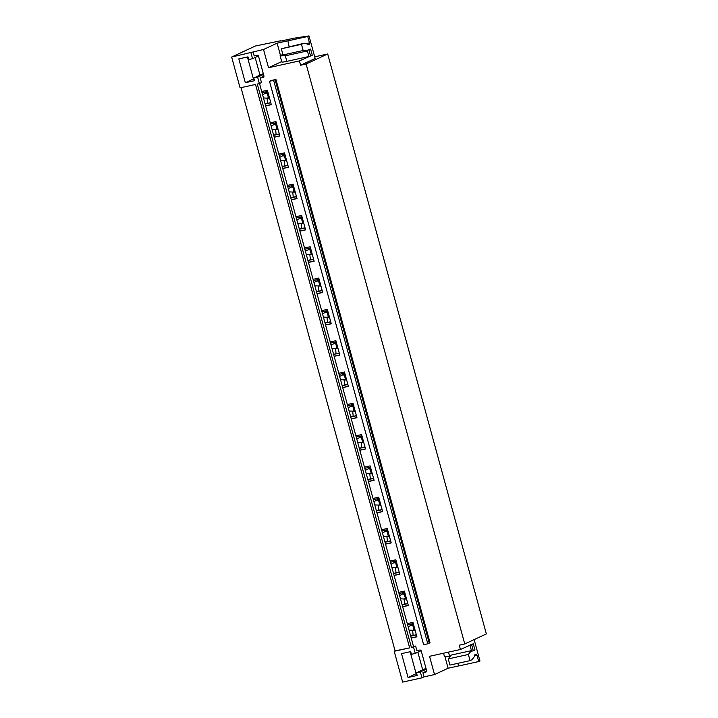 <?xml version="1.0" encoding="UTF-8"?>
<svg xmlns="http://www.w3.org/2000/svg" width="718" height="718" viewBox="0 0 718 718"><rect width="100%" height="100%" fill="white"/><g stroke="black" fill="none" stroke-linecap="round" stroke-linejoin="round"><path stroke-width="1.08" d="M241.006 87.641L395.088 650.885L409.655 647.887L394.218 651.289L402.645 682.1L421.951 677.846L420.326 671.922L416.467 672.775L417.203 675.458L408.048 677.478L401.524 653.631L410.678 651.612L411.414 654.295L415.273 653.443L413.514 647.035L411.423 647.492L415.623 646.047L416.889 650.67L419.815 650.032A1.283 1.122 65 0 1 421.251 651.02L426.618 670.612A1.283 1.122 65 0 1 425.846 672.084L422.929 672.73L424.06 676.859L434.534 674.552L429.543 656.306L460.426 649.494L459.251 645.186L464.761 643.965L306.11 64.01L300.591 65.23L315.148 58.454L308.982 35.9L293.698 38.242L280.801 41.088M280.46 55.403L277.112 43.17L263.533 49.488L231.645 57.036L240.072 87.847L255.518 84.446L409.655 647.887M250.95 52.782L252.565 58.697L248.706 59.549L247.97 56.866L238.816 58.885L245.341 82.732L254.495 80.712L253.768 78.038L257.627 77.185L259.377 83.593L257.286 84.051L411.423 647.492M259.512 83.53L413.532 646.514M270.964 80.587L275.936 79.42L275.102 79.671L429.247 643.113L427.784 643.795L423.647 644.71L269.501 81.269L270.964 80.587M269.501 81.269L273.639 80.353L427.784 643.795M273.639 80.353L275.102 79.671M275.936 79.42L430.073 642.861L429.247 643.113M407.277 623.655L412.958 622.398L416.907 636.821L411.226 638.069M263.533 49.488L268.523 67.725L299.415 60.913L300.591 65.23M253.059 51.804L254.19 55.932L257.107 55.286A1.283 1.122 65 0 1 258.552 56.273L263.91 75.866A1.283 1.122 65 0 1 263.147 77.347L260.221 77.993L261.487 82.606L259.377 83.593M261.702 91.518L267.383 90.262L271.323 104.684L265.642 105.932M270.264 122.814L275.945 121.566L279.885 135.98L274.204 137.237M278.826 154.119L284.507 152.862L288.456 167.285L282.775 168.542M287.388 185.423L293.07 184.167L297.019 198.59L291.337 199.837M295.951 216.719L301.632 215.472L305.581 229.886L299.9 231.142M304.513 248.024L310.194 246.777L314.143 261.19L308.462 262.447M313.084 279.329L318.765 278.072L322.705 292.495L317.024 293.743M321.646 310.634L327.327 309.377L331.267 323.8L325.586 325.048M330.208 341.93L335.889 340.682L339.829 355.096L334.148 356.352M338.77 373.234L344.452 371.978L348.392 386.401L342.719 387.657M347.332 404.539L353.014 403.283L356.963 417.705L351.281 418.953M355.895 435.844L361.576 434.587L365.525 449.001L359.844 450.258M364.457 467.14L370.138 465.892L374.087 480.306L368.406 481.563M373.028 498.445L378.7 497.188L382.649 511.611L376.968 512.858M381.59 529.749L387.271 528.493L391.211 542.916L385.53 544.163M390.152 561.045L395.833 559.798L399.773 574.212L394.092 575.468M398.714 592.35L404.396 591.093L408.336 605.516L402.654 606.773M314.708 56.83L327.695 53.967L486.355 633.922L464.761 643.965M327.695 53.967L306.11 64.01M231.645 57.036L255.348 46.015L280.711 40.764M265.077 103.859L270.758 102.611M265.121 104.029L270.803 102.782M265.606 105.806L271.287 104.55M262.025 92.694L267.706 91.437M265.525 91.922A21.172 10.043 -102.4 0 1 265.857 93.008M268.191 93.232L267.267 93.439L268.379 97.522L267.015 98.384A21.172 10.043 -102.4 0 1 267.491 103.329M273.639 135.163L279.32 133.907M273.684 135.334L279.365 134.078M274.168 137.102L279.849 135.855M270.587 123.999L276.268 122.742M274.088 123.227A21.172 10.043 -102.4 0 1 274.42 124.313M276.753 124.537L275.829 124.744L276.951 128.827L275.577 129.68A21.172 10.043 -102.4 0 1 276.062 134.634M282.201 166.468L287.882 165.212M282.255 166.639L287.936 165.382M282.739 168.407L288.421 167.15M279.149 155.294L284.831 154.047M282.659 154.523A21.172 10.043 -102.4 0 1 282.982 155.618M285.324 155.842L284.391 156.039L285.513 160.132L284.14 160.985A21.172 10.043 -102.4 0 1 284.624 165.93M290.772 197.764L296.444 196.517M290.817 197.935L296.498 196.687M291.302 199.712L296.983 198.455M287.712 186.599L293.393 185.343M291.221 185.827A21.172 10.043 -102.4 0 1 291.544 186.913M293.886 187.138L292.953 187.344L294.075 191.437L292.702 192.289A21.172 10.043 -102.4 0 1 293.186 197.235M299.334 229.069L305.015 227.812M299.379 229.239L305.06 227.983M299.864 231.016L305.545 229.76M296.274 217.904L301.955 216.648M299.783 217.132A21.172 10.043 -102.4 0 1 300.106 218.218M301.282 223.594A21.172 10.043 -102.4 0 1 301.748 228.539M307.896 260.374L313.578 259.117M307.941 260.544L313.622 259.288M308.426 262.312L314.107 261.065M304.836 249.209L310.517 247.952M308.345 248.428A21.172 10.043 -102.4 0 1 308.668 249.523M309.844 254.89A21.172 10.043 -102.4 0 1 310.311 259.835M316.459 291.679L322.14 290.422M316.503 291.849L322.185 290.593M316.988 293.617L322.669 292.361M313.407 280.505L319.079 279.257M316.907 279.733A21.172 10.043 -102.4 0 1 317.23 280.828M319.573 281.043L318.648 281.25L319.761 285.342L318.388 286.195A21.172 10.043 -102.4 0 1 318.873 291.14M325.021 322.974L330.702 321.727M325.066 323.145L330.747 321.897M325.55 324.922L331.231 323.665M321.969 311.809L327.65 310.553M325.469 311.038A21.172 10.043 -102.4 0 1 325.801 312.124M328.135 312.348L327.211 312.554L328.323 316.638L326.959 317.5A21.172 10.043 -102.4 0 1 327.435 322.445M333.583 354.279L339.264 353.023M333.628 354.45L339.309 353.193M334.112 356.218L339.793 354.97M330.531 343.114L336.212 341.858M334.032 342.342A21.172 10.043 -102.4 0 1 334.364 343.428M336.697 343.653L335.773 343.859L336.886 347.943L335.521 348.795A21.172 10.043 -102.4 0 1 335.997 353.75M342.145 385.584L347.826 384.327M342.199 385.754L347.871 384.498M342.683 387.523L348.356 386.275M339.093 374.41L344.775 373.163M342.603 373.638A21.172 10.043 -102.4 0 1 342.926 374.733M345.268 374.958L344.335 375.155L345.457 379.248L344.084 380.1A21.172 10.043 -102.4 0 1 344.568 385.045M350.707 416.88L356.388 415.632M350.761 417.05L356.442 415.803M351.246 418.827L356.927 417.571M347.656 405.715L353.337 404.467M351.165 404.943A21.172 10.043 -102.4 0 1 351.488 406.038M352.664 411.405A21.172 10.043 -102.4 0 1 353.13 416.35M359.278 448.185L364.959 446.937M359.323 448.355L365.004 447.108M359.808 450.132L365.489 448.876M356.218 437.02L361.899 435.763M359.727 436.248A21.172 10.043 -102.4 0 1 360.05 437.334M361.226 442.71A21.172 10.043 -102.4 0 1 361.692 447.655M367.84 479.489L373.522 478.233M367.885 479.66L373.566 478.403M368.37 481.428L374.051 480.18M364.78 468.324L370.461 467.068M368.289 467.544A21.172 10.043 -102.4 0 1 368.612 468.639M370.955 468.863L370.021 469.069L371.143 473.153L369.77 474.006A21.172 10.043 -102.4 0 1 370.255 478.951M376.403 510.794L382.084 509.538M376.447 510.965L382.129 509.708M376.932 512.733L382.613 511.476M373.342 499.62L379.023 498.373M376.851 498.848A21.172 10.043 -102.4 0 1 377.174 499.943M379.517 500.159L378.592 500.365L379.705 504.458L378.332 505.31A21.172 10.043 -102.4 0 1 378.817 510.256M384.965 542.09L390.646 540.842M385.01 542.261L390.691 541.013M385.494 544.038L391.175 542.781M381.913 530.925L387.594 529.669M385.413 530.153A21.172 10.043 -102.4 0 1 385.737 531.239M388.079 531.464L387.155 531.67L388.267 535.754L386.894 536.615A21.172 10.043 -102.4 0 1 387.379 541.56M393.527 573.395L399.208 572.138M393.572 573.565L399.253 572.309M394.056 575.333L399.738 574.086M390.475 562.23L396.156 560.973M393.976 561.458A21.172 10.043 -102.4 0 1 394.308 562.544M396.641 562.768L395.717 562.975L396.83 567.058L395.465 567.911A21.172 10.043 -102.4 0 1 395.941 572.865M402.089 604.7L407.77 603.443M402.134 604.87L407.815 603.614M402.618 606.638L408.3 605.391M399.037 593.526L404.719 592.278M402.538 592.754A21.172 10.043 -102.4 0 1 402.87 593.849M404.046 599.216A21.172 10.043 -102.4 0 1 404.512 604.161M410.651 635.995L416.332 634.748M394.218 651.289L395.088 650.885M413.074 635.466A21.172 10.043 77.6 0 0 412.608 630.521M411.432 625.154A21.172 10.043 77.6 0 0 411.109 624.059M410.705 636.166L416.386 634.918M411.19 637.943L416.871 636.686M407.6 624.831L413.281 623.583M307.627 44.713L309.234 44.363L308.112 44.884A1.283 0.61 77.6 0 1 308.049 44.902A1.283 0.61 77.6 0 1 307.214 43.915L303.373 43.439L281.339 48.77L283.027 54.945L287.263 55.385L307.394 50.951L307.223 50.332L310.58 49.039L312.267 55.205L299.415 60.913M277.112 43.17L287.873 40.8L289.139 46.58M283.027 54.945L303.158 50.502L307.394 50.951M287.586 40.926L307.717 36.492L309.467 42.865A1.283 0.61 77.6 0 1 309.234 44.363M281.339 48.77L301.461 44.328L303.158 50.502M303.373 43.439L301.461 44.328M281.698 61.604L268.523 67.725M310.58 49.039L307.223 50.332L308.911 56.498L286.85 61.362A9.621 0.889 -15.3 0 1 281.788 61.936L280.101 55.78A9.621 0.889 -15.3 0 1 280.971 55.124L282.955 54.685M307.717 36.492L308.982 35.9M258.426 55.968L252.565 58.697M253.436 78.971L245.341 82.732M263.291 73.604L253.768 78.038M263.524 74.439L257.627 77.185M263.964 76.252L260.221 77.993M460.426 649.494L473.279 643.786L469.931 645.078L471.618 651.235L471.448 650.625L451.317 655.058L448.247 658.909L449.935 665.083L470.066 660.641L471.977 659.752L474.724 656.216A1.283 0.61 -102.4 0 1 474.948 654.726L476.07 654.197A1.283 0.61 -102.4 0 1 476.133 654.179A1.283 0.61 -102.4 0 1 476.967 655.175L478.718 661.547L479.983 660.964L474.14 639.603M457.86 663.333L458.587 665.99L478.718 661.547M448.247 658.909L468.378 654.466L471.448 650.625M468.378 654.466L470.066 660.641M415.623 646.047L413.514 647.035M444.989 656.817L448.113 668.234L434.534 674.552M448.113 668.234L458.569 665.927M424.06 676.859L421.951 677.846M426.223 669.185L420.326 671.922M425.998 668.341L416.467 672.775M426.663 670.989L422.929 672.73M416.144 673.708L408.048 677.478M421.134 650.714L415.273 653.443M280.101 55.78A9.621 0.889 -15.3 0 0 285.163 55.196L285.261 55.178M308.893 49.829L310.58 55.986M443.544 653.218L444.487 656.683A9.621 0.889 -15.3 0 0 449.558 656.099L448.472 652.132M450.689 655.857L449.558 656.099M471.6 644.567L473.279 650.732L471.618 651.235M473.279 643.786L474.966 649.952L473.279 650.732M247.423 56.991L253.553 79.402L254.109 79.276M255.159 57.494L259.988 75.139M261.011 65.275A8.024 3.805 -102.4 0 1 260.508 63.435M410.131 651.738L416.26 674.139L416.808 674.022M417.867 652.231L422.696 669.876M423.719 660.021A8.024 3.805 -102.4 0 1 423.216 658.182M268.379 97.522L269.313 97.325M269.564 98.249L263.47 97.989M267.267 93.439L265.579 93.152L267.859 91.994M265.579 93.152L262.591 94.758M276.951 128.827L277.875 128.621M278.126 129.554L272.032 129.294M275.829 124.744L274.141 124.456L276.421 123.299M274.141 124.456L271.153 126.063M285.513 160.132L286.437 159.926M286.688 160.85L280.603 160.599M284.391 156.039L282.712 155.761L284.983 154.603M282.712 155.761L279.715 157.368M294.075 191.437L294.999 191.23M295.26 192.155L289.166 191.894M292.953 187.344L291.275 187.057L293.545 185.899M291.275 187.057L288.277 188.663M302.449 218.443L301.515 218.649L302.637 222.733L303.561 222.526M303.822 223.46L297.728 223.199M302.637 222.733L301.264 223.594M301.515 218.649L299.837 218.362L302.107 217.204M299.837 218.362L296.839 219.968M311.011 249.747L310.086 249.954L311.199 254.037L312.133 253.831M312.384 254.764L306.29 254.504M311.199 254.037L309.826 254.89M310.086 249.954L308.399 249.667L310.67 248.509M308.399 249.667L305.401 251.273M319.761 285.342L320.695 285.136M320.946 286.06L314.852 285.809M318.648 281.25L316.961 280.962L319.232 279.805M316.961 280.962L313.972 282.569M328.323 316.638L329.257 316.441M329.508 317.365L323.414 317.105M327.211 312.554L325.523 312.267L327.803 311.109M325.523 312.267L322.535 313.874M336.886 347.943L337.819 347.736M338.07 348.67L331.976 348.409M335.773 343.859L334.085 343.572L336.365 342.414M334.085 343.572L331.097 345.178M345.457 379.248L346.381 379.041M346.632 379.966L340.538 379.714M344.335 375.155L342.648 374.877L344.927 373.719M342.648 374.877L339.659 376.483M353.83 406.253L352.897 406.46L354.019 410.552L354.943 410.346M355.204 411.27L349.11 411.019M354.019 410.552L352.646 411.405M352.897 406.46L351.219 406.173L353.489 405.015M351.219 406.173L348.221 407.779M362.393 437.558L361.459 437.765L362.581 441.848L363.505 441.642M363.766 442.575L357.672 442.315M362.581 441.848L361.208 442.71M361.459 437.765L359.781 437.477L362.051 436.32M359.781 437.477L356.783 439.084M371.143 473.153L372.077 472.947M372.328 473.88L366.234 473.62M370.021 469.069L368.343 468.782L370.614 467.624M368.343 468.782L365.345 470.389M379.705 504.458L380.639 504.251M380.89 505.176L374.796 504.925M378.592 500.365L376.905 500.078L379.176 498.92M376.905 500.078L373.907 501.694M388.267 535.754L389.201 535.556M389.452 536.481L383.358 536.22M387.155 531.67L385.467 531.383L387.738 530.225M385.467 531.383L382.479 532.989M396.83 567.058L397.763 566.852M398.014 567.785L391.92 567.525M395.717 562.975L394.029 562.688L396.309 561.53M394.029 562.688L391.041 564.294M405.203 594.073L404.279 594.271L405.401 598.363L406.325 598.157M406.576 599.081L400.482 598.83M405.401 598.363L404.028 599.216M404.279 594.271L402.592 593.992L404.871 592.835M402.592 593.992L399.603 595.599M413.774 625.369L412.841 625.575L413.963 629.668L414.887 629.462M415.139 630.386L409.054 630.135M413.963 629.668L412.59 630.521M412.841 625.575L411.163 625.288L413.433 624.13M411.163 625.288L408.165 626.895M305.733 43.69L309.467 42.865M474.634 655.687L476.967 655.175M286.85 61.362L285.163 55.196"/></g></svg>
